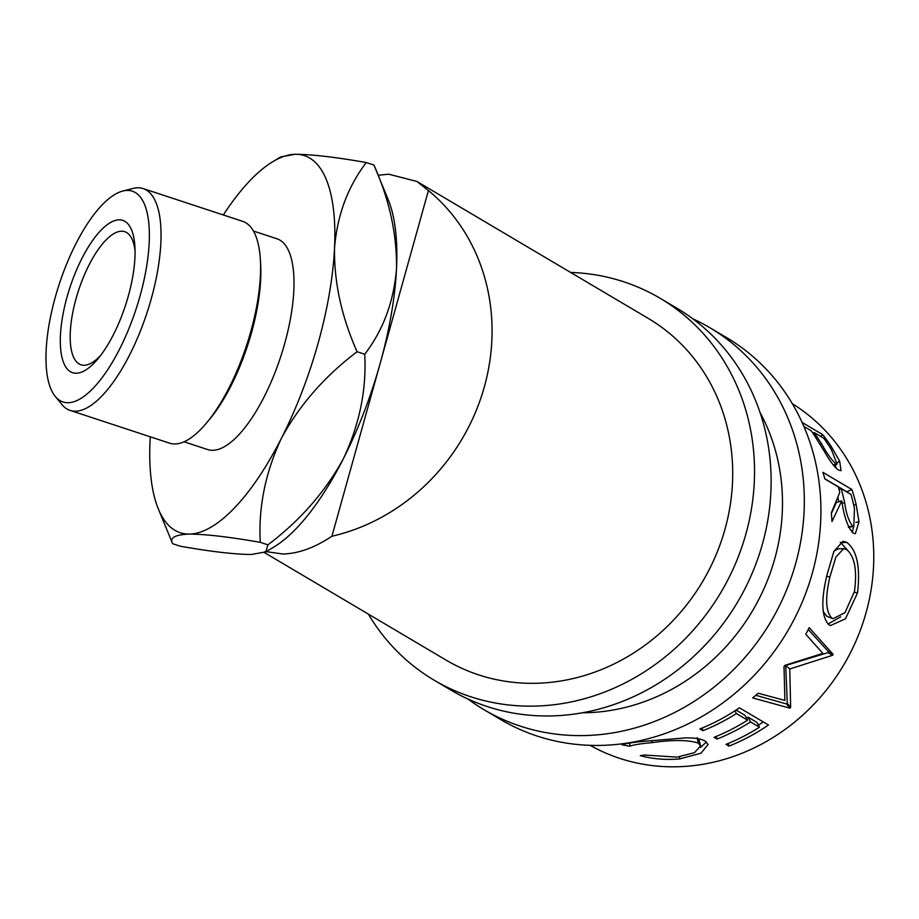 <?xml version="1.0" encoding="UTF-8"?>
<svg xmlns="http://www.w3.org/2000/svg" width="919" height="919" viewBox="0 0 919 919"><rect width="100%" height="100%" fill="white"/><g stroke="black" fill="none" stroke-linecap="round" stroke-linejoin="round"><path stroke-width="1.38" d="M692.823 318.813A221.881 202.088 120.6 0 1 709.939 327.761A221.881 202.088 120.6 0 1 795.682 563.473A221.881 202.088 120.6 0 1 483.922 709.64A221.881 202.088 120.6 0 1 467.84 698.945M709.939 327.761L726.538 337.583A221.881 202.088 120.6 0 1 812.281 573.295A221.881 202.088 120.6 0 1 500.51 719.462L483.922 709.64M760.047 412.539A198.515 180.813 120.6 0 1 774.763 558.763A198.515 180.813 120.6 0 1 582.347 712.788M570.596 272.426A221.881 202.088 120.6 0 1 660.152 298.296A221.881 202.088 120.6 0 1 745.895 534.008A221.881 202.088 120.6 0 1 434.124 680.175A221.881 202.088 120.6 0 1 368.358 614.11M660.152 298.296L676.752 308.118A221.881 202.088 120.6 0 1 762.494 543.83A221.881 202.088 120.6 0 1 450.724 689.997L434.124 680.175M378.146 175.242L388.737 174.196L416.904 181.457L648.251 318.399A198.515 180.813 120.6 0 1 724.976 529.298A198.515 180.813 120.6 0 1 446.025 660.072L264.431 552.595M150.268 436.812A198.515 72.256 -71.8 0 0 150.084 440.155A198.515 72.256 -71.8 0 0 158.309 508.896A198.515 72.256 -71.8 0 0 189.28 534.077A198.515 72.256 -71.8 0 0 281.501 438.099A198.515 72.256 -71.8 0 0 318.181 342.982A198.515 72.256 -71.8 0 0 334.527 248.187C337.181 215.299 347.773 186.752 366.302 162.537L373.953 165.052L388.277 199.871A198.515 72.256 108.2 0 1 396.514 268.612C393.849 301.501 383.257 330.047 364.728 354.263C366.635 389.53 359.559 424.279 343.488 458.512C325.441 491.642 300.249 520.418 267.9 544.852L265.844 551.882L251.266 554.49C234.667 554.375 211.002 551.618 180.296 546.231L172.646 543.715C169.337 537.891 174.886 534.686 189.28 534.077C205.822 534.192 229.474 536.949 260.261 542.336C258.354 507.081 265.43 472.332 281.501 438.099C299.548 404.969 324.74 376.181 357.089 351.747C341.535 316.699 334.022 282.179 334.527 248.187A198.515 72.256 -71.8 0 0 295.332 154.277L280.755 156.885L272.656 161.778A198.515 72.256 -71.8 0 0 223.34 214.977M140.079 295.872A110.935 40.379 -71.8 0 0 122.836 191.037A110.935 40.379 -71.8 0 0 55.278 297.205A110.935 40.379 -71.8 0 0 55.209 396.342A110.935 40.379 -71.8 0 0 140.079 295.872M122.836 191.037L133.106 188.429A116.782 42.504 108.2 0 1 143.157 188.567A116.782 42.504 108.2 0 1 151.256 298.778A116.782 42.504 108.2 0 1 70.085 410.402A116.782 42.504 108.2 0 1 61.918 404.532L55.209 396.342M260.364 259.629L260.64 264.235A110.935 40.379 108.2 0 1 251.53 332.586A110.935 40.379 108.2 0 1 209.543 419.363L206.58 422.912A116.782 42.504 -71.8 0 0 250.784 331.564A116.782 42.504 -71.8 0 0 260.364 259.629A116.782 42.504 -71.8 0 0 242.685 221.353L143.157 188.567M128.315 296.056A80.183 29.19 108.2 0 1 97.977 358.766A80.183 29.19 108.2 0 1 64.594 364.912A80.183 29.19 108.2 0 1 67.03 297.021A80.183 29.19 108.2 0 1 107.259 224.673A80.183 29.19 108.2 0 1 134.909 246.66A80.183 29.19 108.2 0 1 128.315 296.056M135.059 250.921A70.062 25.502 -71.8 0 0 124.766 231.691A70.062 25.502 -71.8 0 0 76.059 298.652A70.062 25.502 -71.8 0 0 80.918 364.786A70.062 25.502 -71.8 0 0 100.63 355.435M184.053 441.786L207.602 449.54A110.935 40.379 -71.8 0 0 284.706 343.511A110.935 40.379 -71.8 0 0 277.01 238.802L253.46 231.048M640.29 755.648L644.472 755.016L677.016 757.141L694.465 752.661L700.646 745.883L698.268 743.115C688.526 739.841 673.099 739.68 651.962 742.644C640.968 743.632 633.513 744.827 629.584 746.205L621.922 744.769C626.218 743.31 635.224 742.012 648.94 740.886L685.333 737.9C694.753 737.75 701.358 738.819 705.16 741.105L708.101 744.47L700.967 753.201L679.566 758.945C665.77 760.093 652.685 759.002 640.29 755.648M768.468 724.999A198.515 180.813 120.6 0 1 728.974 746.113L725.987 744.356A198.515 180.813 120.6 0 0 759.485 727.205L750.547 721.909A198.515 180.813 120.6 0 1 717.061 739.071L714.074 737.302A198.515 180.813 120.6 0 0 747.572 720.151L736.395 713.535A198.515 180.813 120.6 0 1 702.909 730.697L699.933 728.928A198.515 180.813 120.6 0 0 739.427 707.802L768.468 724.999M785.033 665.299A198.515 180.813 120.6 0 1 783.999 666.574L784.895 700.416L758.232 693.236A198.515 180.813 120.6 0 1 752.65 697.923L789.869 708.147A198.515 180.813 120.6 0 0 790.65 707.435L789.766 668.975L832.625 655.281A198.515 180.813 120.6 0 0 833.154 654.374L809.214 627.677A198.515 180.813 120.6 0 1 805.768 634.213L822.827 653.386L785.033 665.299M857.542 592.812L845.537 618.751L830.454 625.552L829.099 624.909C821.586 617.476 820.839 600.969 826.87 575.386L833.866 551.503L842.93 541.291L846.675 542.313C856.91 550.021 860.529 566.862 857.542 592.812L854.279 592.33M851.936 489.528A198.515 180.813 120.6 0 1 856.129 504.485L859.012 521.682L855.348 533.698L853.211 533.146C847.835 527.414 844.01 516.639 841.735 500.832L831.994 521.567A198.515 180.813 120.6 0 0 831.327 512.813L839.794 492.389A198.515 180.813 120.6 0 0 838.323 486.921L824.917 478.983A198.515 180.813 120.6 0 0 822.884 472.332L851.936 489.528L846.744 491.757A192.68 175.495 120.6 0 1 846.813 491.941M802.115 422.441L822.643 434.595A198.515 180.813 120.6 0 1 831.316 446.588L839.667 461.223L841.034 470.654L838.599 470.114C834.728 467.461 830.087 461.418 824.665 451.976L814.211 435.135A198.515 180.813 120.6 0 0 811.098 430.724L803.895 426.462M416.904 181.457L428.426 190.555A198.515 180.813 120.6 0 1 484.336 386.865A198.515 180.813 120.6 0 1 331.908 536.248C314.62 547.77 298.216 553.686 282.696 553.996L265.074 551.469M792.35 403.717A198.515 180.813 120.6 0 1 855.876 641.267A198.515 180.813 120.6 0 1 635.178 762.632A198.515 180.813 120.6 0 1 590.147 745.332M357.089 351.747L364.728 354.263M260.261 542.336L267.9 544.852M373.953 165.052C389.495 200.101 397.019 234.621 396.514 268.612A198.515 72.256 108.2 0 1 380.167 363.396L331.908 536.248M366.302 162.537C335.573 157.149 311.909 154.392 295.332 154.277A198.515 72.256 -71.8 0 0 272.656 161.778M158.309 508.896L172.646 543.715M428.426 190.555L380.167 363.396A198.515 72.256 108.2 0 1 343.488 458.512A198.515 72.256 108.2 0 1 273.942 546.989L265.844 551.882M700.646 745.883L698.727 738.819M698.268 743.115L697.188 737.635M651.962 742.644L651.927 740.576M629.584 746.205L629.986 742.954M706.447 742.001L700.508 747.457M679.566 758.945L679.532 756.831M728.974 746.113L728.193 743.471M759.485 727.205L756.934 722.391L747.997 717.096A192.68 175.495 120.6 0 1 746.469 718.072M750.547 721.909L747.997 717.096M717.061 739.071L716.28 736.418M747.572 720.151L745.022 715.338L736.085 710.054M736.395 713.535L734.947 710.801M702.909 730.697L702.127 728.043M763.31 721.943A192.68 175.495 120.6 0 1 758.382 725.114M808.272 629.526L828.524 651.755A192.68 175.495 120.6 0 1 828.019 652.639L785.711 665.517L787.273 703.253A192.68 175.495 120.6 0 1 786.515 703.943L789.869 708.147M786.515 703.943L755.809 695.315M787.273 703.253L790.65 707.435M785.711 665.517L789.766 668.975M828.019 652.639L832.625 655.281M828.524 651.755L833.154 654.374M840.253 542.256L847.697 550.32M846.675 542.313L841.218 542.738M840.69 616.844L827.927 624.07M823.091 611.376L826.893 616.35L833.039 618.694L845.009 612.64L854.486 591.399C857.301 570.033 854.636 556.064 846.502 549.482L843.653 548.666L838.128 548.85L834.015 551.159M826.893 616.35L833.039 618.694M826.663 576.374L829.914 576.856C824.998 598.062 825.664 611.836 831.913 618.154M843.653 548.666L835.876 557.086L829.914 576.856M859.012 521.682L855.899 522.417M853.636 526.392L852.292 532.492M841.735 500.832L836.393 502.463L831.396 513.457M824.871 478.799L846.744 491.757M837.921 497.811L838.806 501.728M852.683 526.07L853.843 526.357L854.452 508.609A198.515 180.813 120.6 0 0 850.983 494.411L841.31 488.678L844.653 502.509C846.146 513.537 848.823 521.395 852.683 526.07L848.49 526.863M841.31 488.678L839.058 489.551M839.667 461.223L837.496 462.602M835.222 465.175L836.347 468.403M822.643 434.595L820.644 436.376M835.773 463.831L837.083 464.084L831.442 449.724A198.515 180.813 120.6 0 0 823.757 438.214L814.073 432.493L821.391 443.452C826.411 452.699 831.213 459.489 835.773 463.831L833.418 465.186M821.391 443.452L820.127 444.359M814.073 432.493L812.993 433.389M70.085 410.402L169.613 443.176A116.782 42.504 -71.8 0 0 206.58 422.912M856.129 504.485L853.74 505.289M844.653 502.509L842.229 503.256M831.316 446.588L830.087 447.53M853.843 526.357L848.444 527.38M837.083 464.084L833.992 465.887"/></g></svg>
